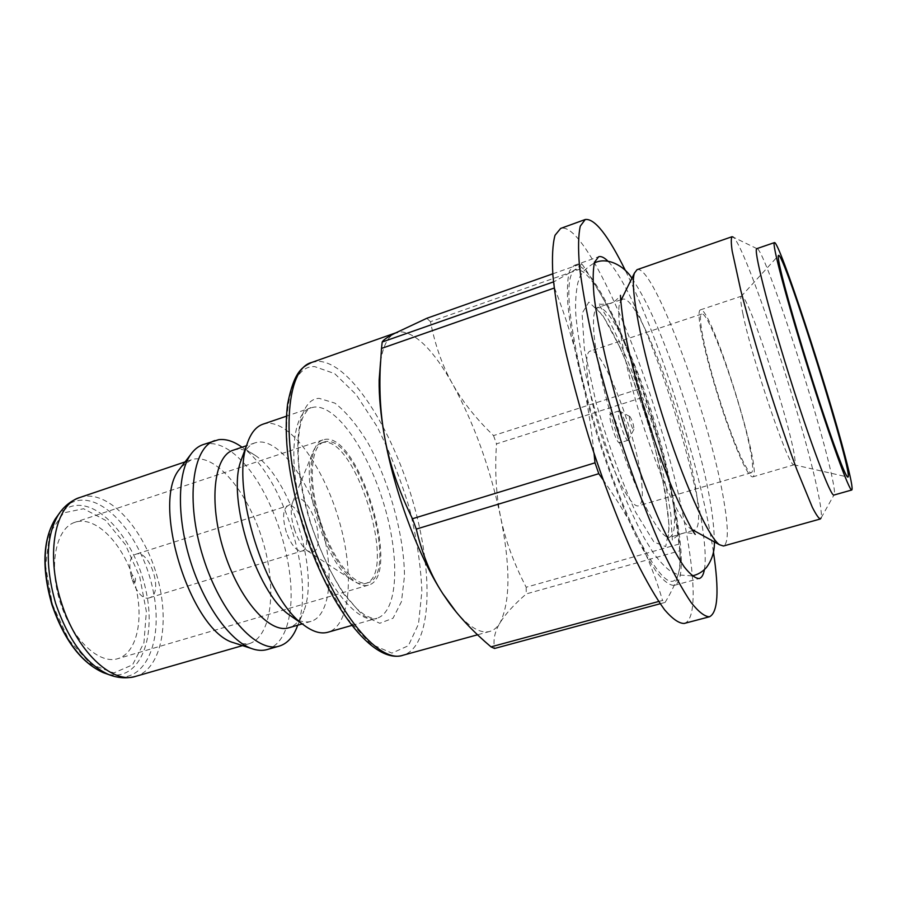 <?xml version="1.0" encoding="UTF-8"?>
<svg xmlns="http://www.w3.org/2000/svg" width="897" height="897" viewBox="0 0 897 897"><rect width="100%" height="100%" fill="white"/><g stroke="black" fill="none" stroke-linecap="round" stroke-linejoin="round"><path stroke-width="0.67" stroke-dasharray="4.49 3.36" d="M713.418 551.846C706.858 510.023 695.332 462.538 678.816 409.391C661.941 355.537 644.158 309.286 625.456 270.636M684.209 623.449C704.549 617.618 687.999 513.981 657.109 416.174C626.734 317.504 580.841 221.604 560.647 228.432M704.392 569.617C708.798 545.432 695.085 477.058 674.264 410.635C653.465 343.596 625.467 278.675 607.919 261.173M652.074 417.576C627.115 336.453 589.946 259.715 574.08 265.445L569.483 271.04C567.521 278.261 566.971 289.17 567.823 303.758C570.739 335.713 581.334 384.017 596.752 433.98C608.973 472.08 621.699 505.392 634.941 533.917C643.351 550.904 651.076 564.303 658.095 574.114C664.554 581.682 669.902 585.438 674.152 585.382C690.331 581.088 677.459 497.947 652.074 417.576M324.422 439.53C358.699 431.435 402.775 577.051 368.364 585.136C354.786 589.744 331.576 560.434 319.265 520.765C306.785 481.162 309.151 443.847 322.931 439.9L324.422 439.53M323.839 442.143L323.75 442.165C310.396 446 308.108 482.149 320.195 520.473C332.103 558.865 354.573 587.266 367.736 582.803C401.811 574.708 356.546 429.685 323.839 442.143M77.131 521.684C97.65 517.143 123.663 545.286 134.034 580.673C144.697 615.981 137.936 652.747 117.765 658.69C98.917 664.789 71.558 638.978 60.077 601.842C48.348 564.774 56.13 527.974 75.09 522.245L77.131 521.684M321.294 442.983C354.147 430.47 399.389 575.414 365.169 583.566C361.132 584.732 356.501 583.398 351.276 579.563C325.903 563.125 300.573 482.182 312.066 454.218C314.174 448.085 317.224 444.351 321.204 443.006L321.294 442.983M641.77 483.651C643.093 497.005 642.028 504.394 638.574 505.818C631.566 508.565 613.727 475.197 600.519 432.803C587.21 390.419 582.859 352.835 590.181 351.108C602.324 345.222 637.946 438.229 641.77 483.651M610.453 413.629L610.565 413.584C613.739 411.88 623.303 442.456 619.715 442.86C616.665 444.677 607.146 414.638 610.453 413.629M618.874 410.972L619.625 411.095C623.034 412.878 630.367 436.346 628.584 439.743L628.147 440.259C625.187 442.042 615.656 411.947 618.874 410.972M181.205 466.978L191.252 459.813L194.313 459.04C218.061 455.216 249.231 494.718 263 541.788C277.095 588.78 271.802 637.005 248.805 643.811L236.46 643.642M203.07 444.62L206.781 443.723C217.601 442.501 229.027 448.007 241.058 460.251C273.865 493.002 297.77 569.46 289.484 615.017M289.473 615.062C286.165 634.168 278.732 645.661 267.171 649.551M233.276 450.182L235.911 449.52C241.91 448.623 248.346 450.586 255.219 455.407L241.371 446.762C282.656 474.02 315.822 580.045 297.434 625.971L303.881 610.969C300.506 620.096 295.483 625.702 288.823 627.777M255.219 455.407C290.561 478.606 319.702 571.77 303.881 610.969M242.773 455.766C245.913 448.859 250.05 444.531 255.197 442.793L257.753 442.154C278.631 439.014 307.323 477.765 320.812 523.467C334.581 569.09 331.184 615.376 311.046 621.363C305.832 622.854 299.957 621.666 293.442 617.775M262.922 424.203L266.342 423.418C290.415 420.57 323.144 466.16 338.64 518.982C354.461 571.714 351.041 625.355 327.988 632.217M380.552 361.648C382.974 346.455 387.616 337.059 394.478 333.471L401.542 331.856C417.094 333.841 434.114 351.22 452.593 383.994C474.199 423.642 490.222 468.099 500.683 517.356C510.55 566.747 510.337 601.898 500.055 622.81C497.308 627.395 493.888 630.277 489.807 631.432C480.792 633.91 469.613 627.463 456.27 612.09M629.616 416.533L629.941 416.589C632.396 420.491 633.719 424.752 633.932 429.36C633.125 431.995 628.135 417.172 629.616 416.533M134.886 582.411C136.344 579.047 135.525 576.659 132.431 575.235C130.962 578.599 131.781 580.998 134.886 582.411M150.281 597.469L149.53 597.761C136.019 603.244 121.588 558.472 135.548 554.346L135.918 554.223C149.362 548.897 163.759 592.334 150.281 597.469M552.776 273.832L581.615 263.651L584.44 267.519L430.459 321.698C435.236 345.693 442.613 366.458 452.593 383.994C462.504 401.643 476.15 418.843 493.529 435.583L639.651 388.827L642.577 397.438L496.501 443.858C494.707 470.577 496.097 495.077 500.683 517.356C505.123 539.624 513.622 562.912 526.18 587.232L678.928 544.109L679.769 550.825L526.259 593.915C513.936 604.656 505.202 614.277 500.055 622.81C494.808 631.297 492.969 639.853 494.539 648.475M426.826 318.289L430.459 321.698M581.615 263.651C580.953 265.198 578.554 267.351 574.416 270.109C582.859 266.801 595.137 281.355 611.238 313.782L618.179 328.47L610.734 312.918C603.636 298.847 594.879 283.721 584.44 267.519M620.915 300.54L622.529 299.262C637.845 292.624 688.178 428.732 696.891 496.075C699.806 516.672 699.077 527.974 694.693 529.992L692.641 529.858M692.551 529.824L690.656 528.759C680.161 521.538 658.69 475.018 641.501 419.975C624.267 364.956 615.398 314.488 619.905 302.581L620.859 300.618M637.027 269.694C653.778 263.169 712.33 424.303 724.496 504.719C728.566 529.869 728.218 543.638 723.464 546.015M756.866 248.626L733.32 237.167C745.306 246.552 797.265 401.968 814.936 478.65C819.993 500.134 822.056 513.219 821.125 517.883L833.952 495.043M757.673 248.962C766.217 255.824 811.964 394.198 828.29 460.968C832.932 479.603 834.972 490.715 834.412 494.314M750.52 451.202C742.402 405.937 708.574 309.925 701.712 314.051C697.361 314.769 704.795 352.375 718.441 395.913C732.03 439.463 747.358 474.603 751.35 472.719C753.312 471.721 753.032 464.545 750.52 451.202M493.529 435.583L496.501 443.858M526.18 587.232L526.259 593.915M660.17 603.748L665.092 602.425L662.547 600.429L658.633 601.495M554.178 288.06L554.279 281.613L553.494 281.882M639.651 388.827C633.899 367.557 626.745 347.442 618.179 328.47C636.96 370.865 652.758 417.318 665.585 467.83C659.889 444.923 652.209 421.455 642.577 397.438M678.928 544.109L677.975 536.036C674.936 511.391 670.81 488.652 665.585 467.83C670.743 488.529 674.6 507.41 677.145 524.498C680.509 547.215 680.946 563.596 678.468 573.62C680.632 565.615 681.058 558.012 679.769 550.825M665.092 602.425C671.92 591.157 676.383 581.559 678.468 573.62C673.198 591.045 659.744 579.103 638.115 537.819C647.982 557.642 656.133 578.509 662.547 600.429M602.975 479.603C617.383 500.223 629.1 519.621 638.115 537.819C617.629 497.185 593.601 428.093 580.516 371.324C586.369 396.283 590.888 423.72 594.072 453.635M554.537 287.937C565.491 316.204 574.147 344 580.516 371.324C567.353 311.427 565.323 277.689 574.416 270.109L554.279 281.613M700.4 327.73C703.954 349.247 715.077 389.421 726.85 422.879C739.621 458.255 748.21 476.273 752.605 476.924C764.278 475.421 710.805 304.453 700.355 309.869C698.561 310.553 698.572 316.506 700.4 327.73M742.895 313.737C751.305 357.129 788.362 466.631 793.699 464.702L794.17 464.769C802.793 464.153 748.883 291.76 741.438 296.178L741.09 296.503C740.26 298.006 740.855 303.747 742.895 313.737M305.877 525.171C323.604 583.14 357.836 625.568 376.908 618.28C398.268 611.877 400.129 558.102 384.095 504.809C368.342 451.438 336.689 404.861 314.253 407.081L311.068 407.787C291.189 412.665 287.287 467.326 305.877 525.171M310.721 523.669C289.641 458.188 295.786 398.313 319.231 398.38L334.94 403.145C346.365 412.115 357.589 425.75 368.6 444.049C389.78 483.337 404.132 535.812 404.491 576.02L401.464 601.64L393.043 618.224L379.756 623.28L362.78 615.32L343.988 594.408C331.285 574.472 320.184 550.893 310.721 523.669M311.685 362.455L317.717 361.345C349.056 361.177 391.327 427.163 412.429 499.741C433.901 572.23 432.444 646.3 403.235 655.18M303.152 526.113L322.785 576.569L346.365 617.551L370.461 643.844L391.899 653.117L408.359 645.728L418.507 624.009L421.87 591.336C420.828 565.39 416.657 537.684 409.368 508.207C400.544 478.83 389.679 451.483 376.785 426.153L356.075 394.489L334.682 373.634L314.724 366.626C284.641 364.474 275.626 440.517 303.152 526.113M52.385 604.41L68.822 639.931L91.001 664.385L113.818 672.941L132.565 664.834L143.946 642.745L146.346 611.485L139.73 576.782L125.333 544.524L105.521 520.282L83.578 508.734L63.586 512.882L49.772 533.031L45.568 565.839L52.385 604.41M56.937 516.65C61.624 510.741 67.152 507.141 73.543 505.841C101.832 500.223 136.893 544.075 146.346 592.435C156.549 640.839 138.194 683.536 106.048 673.636M79.878 497.487L83.354 496.568C110.196 491.567 143.442 529.062 156.695 574.955C170.329 620.746 162.009 668.601 135.817 676.316M111.564 675.598C144.978 686.003 163.848 641.478 153.219 591.123C143.374 540.801 107.068 494.976 77.68 500.616C71.009 501.928 65.234 505.684 60.357 511.884M294.631 530.037C291.099 518.87 290.336 509.866 292.321 503.026L296.044 498.295C302.659 495.436 313.614 511.111 317.179 528.098C320.128 547.45 316.809 554.985 307.234 550.702C302.289 546.778 298.096 539.882 294.631 530.037M286.39 532.347C282.308 518.253 282.746 509.418 287.69 505.83L287.982 505.717C299.374 501.075 314.141 548.291 302.132 550.96C296.526 551.431 291.278 545.23 286.39 532.347M619.984 347.419L602.56 314.993L588.881 302.087L582.063 313.367L584.373 349L596.068 402.697C608.054 443.925 621.262 480.444 635.681 512.265L653.935 542.057L665.709 546.587L669.308 527.47L664.901 490.401L653.79 442.815C643.687 408.348 632.419 376.549 619.984 347.419M673.277 502.97C675.8 523.568 674.622 534.937 669.745 537.09C660.394 540.992 634.728 491.87 614.905 428.295C594.969 364.754 588.062 309.768 597.974 307.649C604.97 306.976 615.017 321.003 628.102 349.729C648.049 393.615 668.332 462.123 673.277 502.97M674.152 585.382L699.234 578.531M574.08 265.445L598.602 256.789M322.931 439.9L75.09 522.245M368.364 585.136L117.765 658.69M323.75 442.165L321.204 443.006M367.736 582.803L365.169 583.566M618.975 410.927L610.565 413.584M628.147 440.259L619.715 442.86M255.197 442.793L246.496 445.719M311.046 621.363L302.233 623.908M351.848 625.422L376.908 618.28C376.078 619.67 372.02 618.594 364.731 615.062L356.894 608.805L344.302 594.027C331.408 575.19 320.285 551.722 310.923 523.601C304.554 502.398 300.461 482.272 298.679 463.222C297.49 441.38 298.925 426.019 303.007 417.127C306.897 410.299 309.588 407.182 311.068 407.787L286.401 416.197M396.351 332.641L395.409 332.978M489.807 631.432L477.552 634.796M191.252 459.813L185.074 461.899M248.805 643.811L242.538 645.616M312.066 454.218L292.321 503.026L287.982 505.717L135.918 554.223M149.53 597.761L302.132 550.96L307.234 550.702L351.276 579.563M629.941 416.589L619.625 411.095M633.932 429.36L628.584 439.743M611.238 313.782L610.734 312.918M690.656 528.759L692.529 529.802M619.905 302.581L620.859 300.652M701.712 314.051L590.181 351.108M751.35 472.719L638.574 505.818M677.145 524.498L677.975 536.036M793.699 464.702L847.598 477.013M741.09 296.503L778.361 255.667M752.605 476.924L794.17 464.769M700.355 309.869L741.438 296.178M620.825 299.845L596.124 307.996L596.74 308.759C597.167 309.353 597.66 308.792 604.757 318.996C609.556 326.598 614.748 336.431 620.32 348.507C630.838 372.322 640.593 398.963 649.574 428.407C655.079 447.581 659.687 465.891 663.399 483.326L668.4 516.504C669.33 533.659 668.557 532.269 668.5 534.489L668.018 537.852L682.191 533.547C685.712 531.708 694.233 533.827 695.253 534.388M622.529 299.262L621.352 299.665M694.693 529.992L693.493 530.329M692.966 530.486L682.191 533.547C678.771 533.737 672.929 539.288 672.358 540.274L670.799 514.261C668.03 495.57 663.634 474.356 657.624 450.597C649.787 422.554 640.918 395.33 631.028 368.925C622.529 348.114 615.039 331.677 608.536 319.635L598.31 303.545C598.759 304.509 602.728 304.475 610.218 303.466C614.221 302.939 619.973 296.346 620.477 295.337M692.17 575.863L678.233 574.932L669.308 570.301C663.32 565.357 657.793 559.246 652.724 551.958L644.965 539.299C640.144 530.643 634.056 518.029 626.689 501.457C610.487 462.852 594.98 414.504 585.203 372.087C580.841 352.364 577.892 334.895 576.334 319.668C574.002 301.358 577.646 281.288 578.554 281.008C579.765 274.583 585.012 268.584 594.307 263M631.892 278.261C640.335 290.639 648.912 307.032 657.636 327.439C670.294 357.914 679.063 383.434 686.34 406.576C691.71 423.698 697.092 443.017 702.474 464.545C710.177 496.176 714.135 521.964 714.36 541.911"/><path stroke-width="1.35" d="M625.456 270.636C608.065 235.294 594.677 218.251 585.259 219.507L580.303 226.111C578.33 234.79 578.038 248.043 579.451 265.882C581.918 286.233 586.122 310.104 592.098 337.507C599.017 366.413 607.213 396.485 616.71 427.734C631.578 474.412 648.049 518.141 663.657 552.675C673.77 573.811 682.942 590.461 691.172 602.605C698.673 611.978 704.784 616.699 709.516 616.766C717.97 612.438 719.271 590.798 713.418 551.846M585.259 219.507L560.647 228.432L555.03 235.261C552.608 244.051 551.89 257.383 552.888 275.256C554.94 295.618 558.809 319.444 564.493 346.769C571.154 375.551 579.182 405.466 588.589 436.525C603.389 482.9 620.04 526.259 636.018 560.457C646.423 581.357 655.931 597.794 664.554 609.747C672.481 618.941 679.029 623.516 684.209 623.449L709.516 616.766M607.919 261.173C604.197 257.439 601.091 255.97 598.602 256.789L594.543 262.204C592.962 269.347 592.76 280.189 593.949 294.754C597.514 326.676 608.581 375.148 624.11 425.413C636.388 463.76 648.98 497.353 661.908 526.169C670.093 543.335 677.538 556.902 684.232 566.882C690.365 574.596 695.354 578.475 699.234 578.531C701.746 577.78 703.461 574.809 704.392 569.617M236.46 643.642L233.882 642.801C190.814 631.813 150.438 502.712 179.557 469.142L181.205 466.978M297.434 625.971C293.386 636.892 287.32 643.609 279.259 646.109L267.171 649.551C262.339 650.93 257.047 650.56 251.306 648.453C229.811 640.693 204.045 604.769 190.411 561.073C176.72 517.39 177.427 473.19 190.657 454.566C194.178 449.554 198.315 446.246 203.07 444.62L218.61 439.687C225.73 438.768 233.321 441.122 241.371 446.762M279.259 646.109C256.822 653.532 220.617 613.593 203.092 557.104C185.309 500.694 192.306 447.244 214.966 440.562M302.233 623.908L288.823 627.777C269.717 634.123 238.86 599.297 223.768 550.635C208.44 502.051 213.957 455.844 233.276 450.182L246.496 445.719M293.442 617.775L288.756 614.512C256.082 591.616 226.975 498.553 240.777 461.114L242.773 455.766M351.848 625.422L327.988 632.217C320.711 634.28 312.38 631.679 303.007 624.447C265.277 598.187 230.787 487.912 246.821 444.834C250.409 433.543 255.768 426.669 262.922 424.203L286.401 416.197M456.27 612.09L442.849 593.724C418.361 556.286 393.962 490.883 384.376 435.729C380.631 414.526 378.893 395.902 379.151 379.88L380.552 361.648M553.494 281.882L382.2 342.015C383.142 340.098 387.235 337.25 394.478 333.471L426.826 318.289L552.776 273.832M821.125 517.883L820.351 518.982L723.464 546.015L719.439 544.726C708.058 536.843 682.796 480.714 661.84 413.618C640.828 346.545 629.604 286.008 634.459 273.058L637.027 269.694L732.053 236.707L733.32 237.167M820.351 518.982C818.692 518.444 816.001 514.519 812.29 507.186L796.985 470.017C787.398 444.161 777.295 414.436 766.677 380.821C756.261 347.15 747.616 316.966 740.754 290.258L732.154 250.992C731.033 242.852 730.999 238.086 732.053 236.707M851.802 489.986L833.952 495.043C830.936 497.297 810.148 442.524 788.71 373.937C767.238 305.361 753.11 248.491 756.866 248.626L774.436 242.616C778.865 239.891 827.079 386.573 845.097 456.068C850.726 477.496 852.969 488.798 851.802 489.986C849.549 492.038 829.433 436.805 807.905 367.927C786.344 299.06 771.409 242.212 774.436 242.616M782.285 276.915C779.112 264.099 777.811 257.013 778.361 255.667C782.229 245.744 856.422 482.967 847.598 477.013C845.176 475.735 833.638 445.181 818.972 400.365C804.329 355.616 788.923 303.679 782.285 276.915M658.633 601.495L490.995 646.86L494.539 648.475L660.17 603.748M490.995 646.86C473.874 632.329 459.903 617.641 449.083 602.806L442.849 593.724C431.02 575.639 422.162 554.088 416.286 529.095L598.792 473.694L595.014 462.83L412.452 518.746C398.313 489.829 388.962 462.157 384.376 435.729C380.586 414.425 379.207 391.832 380.238 367.949L381.505 348.428L554.178 288.06M416.286 529.095L412.452 518.746M381.505 348.428L382.2 342.015M598.792 473.694L602.975 479.603M594.072 453.635L595.014 462.83M477.552 634.796L403.235 655.18C378.029 664.935 331.083 606.63 306.135 525.182C280.043 443.869 285.336 368.813 311.685 362.455L395.409 332.978M106.048 673.636L103.2 672.627C81.492 662.737 64.494 640.021 52.205 604.466C41.946 568.137 42.933 539.669 55.177 519.094L56.937 516.65M242.538 645.616L135.817 676.316C112.047 684.646 75.942 650.628 61.131 601.696C45.276 552.956 55.536 504.192 79.878 497.487L185.074 461.899M60.357 511.884L58.63 514.306C45.915 535.688 44.917 565.39 55.648 603.401C68.508 640.581 86.213 664.318 108.761 674.6L111.564 675.598M233.882 642.801L251.306 648.453M179.557 469.142L190.657 454.566M288.756 614.512L303.007 624.447M240.777 461.114L246.821 444.834M403.235 655.18C373.657 665.058 328.1 606.652 303.029 526.158C288.587 478 283.463 437.22 287.645 403.807C294.317 370.394 302.581 367.019 311.685 362.455M135.817 676.316C126.948 678.737 117.933 678.166 108.761 674.6L103.2 672.627C81.145 662.614 64.035 639.931 51.869 604.578C41.621 568.463 42.72 539.972 55.177 519.094L58.63 514.306C64.124 506.143 71.211 500.537 79.878 497.487M692.529 529.802L719.439 544.726M620.859 300.652L634.459 273.058M379.151 379.88L380.238 367.949M594.307 263C607.269 256.363 624.604 266.106 631.892 278.261M714.36 541.911C714.685 551.352 712.039 559.885 706.432 567.509C702.407 571.983 697.653 574.775 692.17 575.863M695.253 534.388C692.944 532.246 685.521 517.412 672.997 489.885C658.017 454.196 641.478 403.336 631.488 361.895C622.148 326.026 620.376 296.055 620.477 295.337"/></g></svg>
